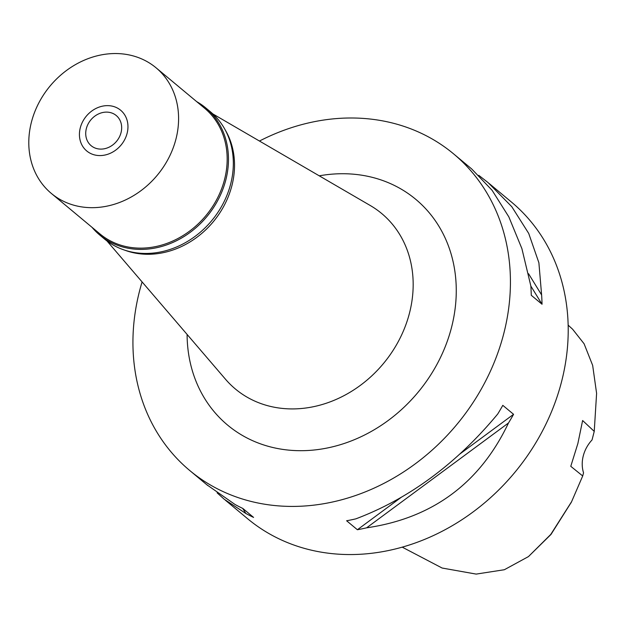 <?xml version="1.0" encoding="UTF-8"?>
<svg xmlns="http://www.w3.org/2000/svg" width="628" height="628" viewBox="0 0 628 628"><rect width="100%" height="100%" fill="white"/><g stroke="black" fill="none" stroke-linecap="round" stroke-linejoin="round"><path stroke-width="0.94" d="M583.545 472.805A32.711 27.891 129.8 0 1 583.286 455.834A32.711 27.891 129.8 0 1 592.047 439.93L594.237 431.381L582.619 420.525L577.862 443.556L570.774 466.314L582.706 475.961L583.545 472.805M402.234 547.153L442.112 568.034L476.165 574.094L504.355 569.729L528.462 556.589L550.984 534.444L571.237 502.376M528.462 556.589L550.764 534.436L571.598 501.678L582.706 475.961M594.237 431.381L596.6 393.348L592.659 365.386L584.087 343.767L572.626 329.237L568.144 325.131M225.264 500.108L247.558 518.681A206.086 175.714 -50.2 0 0 561.495 381.95A206.086 175.714 -50.2 0 0 511.373 202.004L489.149 183.494M259.458 141.041A206.086 175.714 129.8 0 1 453.589 153.868A206.086 175.714 129.8 0 1 503.711 333.813A206.086 175.714 129.8 0 1 189.774 470.545A206.086 175.714 129.8 0 1 139.651 290.607A206.086 175.714 129.8 0 1 142.093 281.925M478.779 175.338L488.089 182.607L511.804 206.714L528.721 233.443L538.887 262.763L541.611 294.94A206.086 175.714 129.8 0 1 542.035 304.25L531.264 295.278A206.086 175.714 -50.2 0 0 530.841 285.968L521.884 248.602L508.845 216.888L492.101 190.308L471.62 168.885L453.589 153.868M470.631 168.069L471.62 168.885M366.611 527.826A206.086 175.714 129.8 0 1 357.387 529.734L346.617 520.761A206.086 175.714 -50.2 0 0 355.848 518.854C409.173 498.703 456.47 463.747 497.729 414.001A206.086 175.714 -50.2 0 0 502.8 405.343L513.571 414.315A206.086 175.714 129.8 0 1 508.499 422.974C479.863 483.238 432.566 518.186 366.611 527.826L508.499 422.974M217.115 492.839L224.274 499.291L245.87 513.492A206.086 175.714 129.8 0 0 253.586 517.417L242.816 508.445A206.086 175.714 -50.2 0 1 235.1 504.527L206.745 484.683M187.097 334.441A146.944 125.294 -50.2 0 0 304.062 450.653A146.944 125.294 -50.2 0 0 451.477 327.612A146.944 125.294 -50.2 0 0 319.236 175.824M106.972 240.948L225.499 379.234A114.233 97.403 129.8 0 0 328.625 402.422A114.233 97.403 129.8 0 0 409.448 313.246A114.233 97.403 -50.2 0 0 370.237 205.497L212.814 113.896M225.201 129.91A81.781 69.732 129.8 0 1 231.865 185.786A81.781 69.732 129.8 0 1 124.948 250.242M513.571 414.315L459.696 454.123M401.41 497.195L357.387 529.734M245.87 513.492L242.73 508.405M528.548 273.714L541.611 294.94M530.848 286.078L542.035 304.25M86.358 128.552A19.625 16.736 -50.2 0 0 91.131 145.688A19.625 16.736 -50.2 0 0 121.031 132.665A19.625 16.736 -50.2 0 0 116.251 115.528A19.625 16.736 -50.2 0 0 86.358 128.552M127.099 133.387A26.494 22.592 129.8 0 1 102.395 155.446A26.494 22.592 129.8 0 1 79.74 138.396A26.494 22.592 129.8 0 1 80.29 127.829A26.494 22.592 129.8 0 1 107.027 105.637A26.494 22.592 129.8 0 1 127.099 133.387A26.494 22.592 -50.2 0 0 107.027 105.637A26.494 22.592 -50.2 0 0 80.29 127.829A26.494 22.592 -50.2 0 0 79.74 138.396A26.494 22.592 -50.2 0 0 102.395 155.446A26.494 22.592 -50.2 0 0 127.099 133.387M196.697 101.642A82.763 70.564 129.8 0 1 205.646 107.828A82.763 70.564 129.8 0 1 225.774 180.087A82.763 70.564 129.8 0 1 99.703 234.998A82.763 70.564 129.8 0 1 92.002 227.312M51.347 193.44L99.938 233.914A81.781 69.732 -50.2 0 0 224.51 179.655A81.781 69.732 -50.2 0 0 204.626 108.252L156.034 67.777A81.781 69.732 129.8 0 1 175.926 139.181A81.781 69.732 129.8 0 1 51.347 193.44A81.781 69.732 129.8 0 1 31.455 122.036A81.781 69.732 129.8 0 1 156.034 67.777M99.703 234.998L104.562 239.048A82.763 70.564 -50.2 0 0 230.633 184.137A82.763 70.564 -50.2 0 0 210.506 111.87L205.646 107.828M570.907 503.036L571.598 501.678M207.805 485.57L189.774 470.545"/></g></svg>
